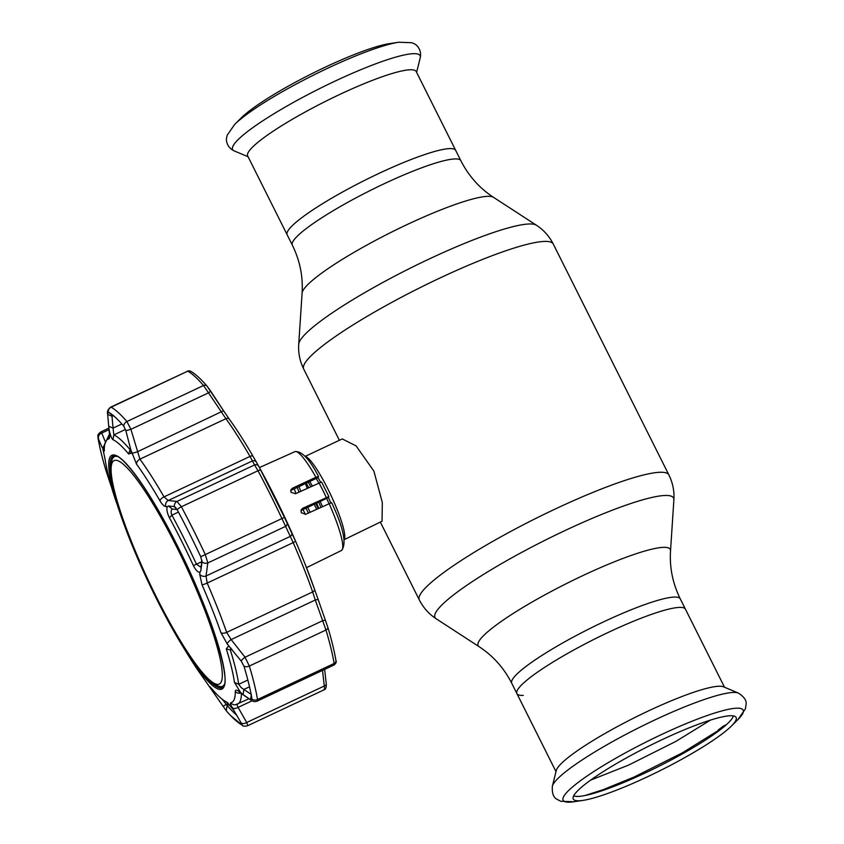 <?xml version="1.0" encoding="UTF-8"?>
<svg xmlns="http://www.w3.org/2000/svg" width="844" height="844" viewBox="0 0 844 844"><rect width="100%" height="100%" fill="white"/><g stroke="black" fill="none" stroke-linecap="round" stroke-linejoin="round"><path stroke-width="1.27" d="M287.16 234.801A94.243 13.968 -26.6 0 1 379.093 173.347A94.243 13.968 -26.6 0 1 455.697 150.401A94.243 13.968 153.4 0 0 379.093 173.347A94.243 13.968 153.4 0 0 287.16 234.801L292.341 245.129A94.243 13.968 -26.6 0 1 384.273 183.686A94.243 13.968 -26.6 0 1 460.877 160.74L416.219 71.561A94.243 13.968 153.4 0 0 339.615 94.507A94.243 13.968 153.4 0 0 247.682 155.961L287.16 234.801M555.996 771.648L516.908 693.599A94.243 13.968 -26.6 0 1 608.841 632.145A94.243 13.968 -26.6 0 1 685.455 609.199A94.243 13.968 153.4 0 0 608.841 632.145A94.243 13.968 153.4 0 0 516.908 693.599A94.243 13.968 153.4 0 0 523.312 695.382M305.159 456.562A45.977 7.459 64.8 0 1 330.173 493.677A45.977 7.459 64.8 0 1 344.457 538.936A45.977 7.459 64.8 0 1 344.152 539.485M344.173 539.643L382.047 521.254L382.321 502.518L373.871 471.068L356.094 445.917L342.274 438.933L305.043 456.435M306.193 483.211A45.977 7.459 64.8 0 1 308.651 487.579M316.521 503.182A45.977 7.459 64.8 0 1 318.779 508.162M305.391 514.407A45.977 7.459 64.8 0 1 303.028 509.554M296.001 493.487A45.977 7.459 64.8 0 1 294.229 488.855M399.128 42.2A100.658 14.918 153.4 0 0 398.727 42.253L389.643 43.603A91.078 13.504 153.4 0 0 325.32 67.14A91.078 13.504 153.4 0 0 241.215 117.928L234.695 124.395L227.194 135.188L226.593 137.804C226.044 138.933 226.044 147.172 234.252 150.918A104.835 15.54 153.4 0 1 334.889 81.193A104.835 15.54 153.4 0 1 420.228 57.793C422.148 48.973 415.543 44.046 414.309 43.804L411.861 42.717L398.727 42.253A100.658 14.918 153.4 0 0 327.651 68.258A100.658 14.918 153.4 0 0 234.695 124.395M552.377 786.207L556.27 770.53A94.243 13.968 -26.6 0 1 648.319 710.986A94.243 13.968 -26.6 0 1 723.477 686.805L738.363 693.082A104.835 15.54 -26.6 0 0 654.765 719.985A104.835 15.54 -26.6 0 0 552.377 786.207C551.881 792.959 553.326 797.274 556.702 799.141L560.743 801.283L573.888 801.747A100.658 14.918 -26.6 0 1 577.739 782.768A100.658 14.918 -26.6 0 1 661.337 734.618A100.658 14.918 -26.6 0 1 737.909 719.605L745.421 708.812L746.128 704.286C746.645 700.457 744.06 696.722 738.363 693.082M662.097 739.66A91.078 13.504 -26.6 0 1 735.81 717.02A91.078 13.504 -26.6 0 1 731.389 726.072A91.078 13.504 -26.6 0 1 647.285 776.86A91.078 13.504 -26.6 0 1 582.972 800.397A91.078 13.504 -26.6 0 1 573.076 798.508A91.078 13.504 -26.6 0 1 662.097 739.66M733.32 715.902A89.897 13.325 -26.6 0 1 645.481 772.83A89.897 13.325 -26.6 0 1 573.677 795.839M576.937 796.441L577.001 796.314A94.37 13.989 -26.6 0 1 576.315 796.409M721.335 727.549L720.08 729.406L718.339 729.849A94.37 13.989 -26.6 0 0 720.132 728.551L721.831 727.275A94.37 13.989 -26.6 0 0 723.456 726.03L726.42 724.648M328.833 496.61L302.753 508.246L302.046 510.019L328.453 497.559L328.833 496.525L321.564 481.998L295.484 493.729L291.053 492.316L290.885 489.847L292.457 488.212L290.684 490.818M291.729 490.037L318.146 477.567L318.526 476.596L315.93 477.25L292.457 488.212M302.046 510.019L300.928 510.905M318.526 476.596L318.536 476.491C309.548 459.115 301.688 450.833 294.978 451.624L259.435 467.576M329.012 503.383A54.617 8.873 -115.2 0 1 341.461 550.478C346.916 544.074 343.635 528.122 331.629 502.634L305.549 514.344L301.224 512.646L301.15 509.955L302.753 508.246M314.59 589.428A3.281 1.73 160.7 0 1 314.612 589.46L305.57 565.301A146.698 23.811 64.8 0 1 314.59 589.428L318.367 600.095A3.281 1.097 160.3 0 0 315.276 600.01L312.66 591.939A149.409 24.254 -115.2 0 0 293.184 542.618L281.949 518.554A177.324 28.791 -115.2 0 0 258 470.73L254.561 464.928A3.281 3.218 -28 0 1 258.728 466.321L260.849 470.287A174.613 28.348 64.8 0 1 272.802 493.413A174.613 28.348 64.8 0 1 284.428 517.383L295.463 541.004A146.698 23.811 64.8 0 1 305.57 565.301L305.159 564.277A143.628 23.316 -115.2 0 0 286.148 520.21A144.82 23.505 -115.2 0 0 275.07 497.295A144.82 23.505 -115.2 0 0 263.634 475.267L263.813 475.605A143.628 23.316 -115.2 0 0 261.197 470.783L259.857 468.357M286.802 521.74L284.47 517.351A170.277 27.641 -115.2 0 0 273.139 493.983A170.277 27.641 -115.2 0 0 261.471 471.427L260.638 469.844A0.981 0.971 152.5 0 0 260.638 469.844L262.347 472.925A148.597 24.128 64.8 0 1 274.785 496.799A148.597 24.128 64.8 0 1 286.802 521.74L286.643 521.835M107.61 413.729A4.927 3.028 -4.9 0 0 107.621 413.982C106.977 411.534 108 409.256 110.691 407.135L111.123 407.198A177.324 28.791 64.8 0 1 126.906 421.536L130.904 429.332L139.914 459.157A149.409 24.254 64.8 0 1 164.021 496.873L168.23 500.503L176.976 501.42L181.376 506.769A177.324 28.791 64.8 0 1 205.324 554.592L207.793 562.959L206.042 576.009L207.181 583.067A149.409 24.254 64.8 0 1 226.656 632.388L312.66 591.939A3.281 1.73 160.7 0 0 314.612 589.46L318.357 600.073A3.281 1.097 160.3 0 0 318.357 600.073L327.778 627.134A3.281 2.194 163.3 0 1 327.81 627.229A3.281 2.194 163.3 0 1 325.974 630.014L315.276 600.01L231.15 639.573A4.927 1.403 142.1 0 0 227.184 643.824L220.959 632.726A145.453 23.611 -115.2 0 0 201.99 584.713L199.722 574.321L199.986 572.211C198.045 572.559 195.84 570.344 193.371 565.554A145.4 23.6 -115.2 0 0 181.618 541.152A145.4 23.6 -115.2 0 0 169.444 517.783C167.154 513.057 166.405 509.375 167.196 506.727L165.793 506.558C164.021 506.273 162.08 504.353 159.97 500.808A145.453 23.611 -115.2 0 0 136.506 464.094L130.809 449.789L130.894 453.228L128.689 454.019A145.4 23.6 -115.2 0 0 112.927 439.682C111.63 438.574 110.385 435.388 109.203 430.155L109.477 433.088C109.783 436.728 109.572 438.669 108.813 438.922A145.453 23.611 -115.2 0 0 104.318 450.221C104.318 451.856 103.865 451.593 102.968 449.451L105.12 459.315A145.4 23.6 -115.2 0 0 113.275 492.759L120.017 513.068A129.227 20.984 64.8 0 1 117.59 456.256A129.227 20.984 64.8 0 1 177.409 545.815A129.227 20.984 64.8 0 1 225.021 677.616A129.227 20.984 64.8 0 1 182.557 646.04A129.227 20.984 64.8 0 1 156.393 598.607A129.227 20.984 64.8 0 1 120.017 513.068C129.248 539.938 141.37 568.445 156.393 598.596C165.202 616.173 173.917 631.977 182.557 646.04L187.421 653.952A145.453 23.611 -115.2 0 0 203.098 677.605L211.992 690.392C209.66 686.742 209.301 685.834 210.884 687.691A145.4 23.6 -115.2 0 0 224.747 701.005A145.4 23.6 -115.2 0 0 226.656 702.018L226.825 702.113M209.977 686.721L210.884 687.691M227.025 702.24L233.609 710.036L232.237 707.61C230.57 704.613 230.085 702.999 230.781 702.767A145.453 23.611 -115.2 0 0 235.286 691.468C235.339 689.812 236.499 689.738 238.746 691.247L240.582 692.513L234.463 682.395A145.4 23.6 -115.2 0 0 226.308 648.952L228.513 646.008L229.399 646.673L227.184 643.824M222.288 699.286L227.173 705.5A169.117 27.451 -115.2 0 0 236.974 715.448M230.971 648.16L230.328 649.943A149.409 24.254 64.8 0 1 238.715 684.315L241.205 687.649L251.375 694.517L250.489 699.644L251.987 699.075A174.138 28.274 -115.2 0 0 243.969 666.19L241.226 661.095L229.399 646.673M177.092 509.533L172.682 509.08C171.089 509.692 170.731 511.506 171.596 514.513L171.902 515.156A149.409 24.254 64.8 0 1 184.403 539.179A149.409 24.254 64.8 0 1 196.483 564.256L200.418 566.915L201.199 566.018L201.948 560.427M286.907 522.594A3.281 2.891 -26 0 1 285.377 526.466L207.793 562.959A4.927 4.072 -172 0 1 202.022 561.84L200.735 556.734A174.138 28.274 -115.2 0 0 177.219 509.776L174.37 506.622A4.927 4.558 95.7 0 1 176.976 501.42L254.561 464.928L250.014 456.425A149.409 24.254 -115.2 0 0 225.918 418.708L208.5 392.84L130.904 429.332L125.872 430.725L123.73 426.072A174.138 28.274 -115.2 0 0 112.22 414.678A174.138 28.274 -115.2 0 0 108.232 411.988L107.642 414.161L108.718 426.325L113.064 428.108L113.824 434.903A149.409 24.254 64.8 0 1 130.018 449.63L130.831 449.915M102.23 447.668L97.978 437.751A174.138 28.274 -115.2 0 0 105.996 470.625L112.421 489.984M98.347 437.519L98.347 437.519A4.927 4.231 -21.7 0 1 101.765 433.056L104.972 441.001M108.507 475.911L107.874 476.491M112.347 490.058L114.531 496.884A4.927 1.667 161.5 0 0 114.541 496.894L116.778 503.541M113.275 492.759L113.402 493.518M104.245 445.537A4.927 4.22 157.4 0 0 102.968 449.451M107.642 414.161A4.927 3.028 -4.9 0 1 107.621 413.982L109.277 432.402A4.927 3.038 -5.4 0 0 109.477 433.088M108.718 426.325L109.203 430.155M113.128 415.681L111.999 416.208L113.064 428.108L121.874 423.962M114.425 416.493A169.117 27.451 -115.2 0 0 112.579 415.364L111.999 416.208L107.663 414.425M130.809 449.789L125.872 430.725M136.506 464.094A4.927 3.703 144 0 1 139.914 459.157L225.918 418.708A3.281 2.469 -36 0 1 229.325 419.194L223.533 410.701L137.171 451.899L131.833 453.418M159.97 500.808A4.927 2.258 149.9 0 1 164.021 496.873L250.014 456.425A3.281 1.509 -30.1 0 1 253.084 456.361A3.281 1.509 -30.1 0 1 253.084 456.372L256.502 462.301A3.281 3.218 -30.1 0 0 252.356 460.94L168.23 500.503A4.927 4.568 96.3 0 0 165.793 506.558M172.271 509.185L168.557 505.989L167.196 506.727M288.806 526.276L288.595 525.854A0.981 0.865 -25.7 0 0 288.595 525.854L285.451 519.408A0.981 0.865 153.8 0 1 285.462 519.429M175.056 506.949L176.037 507.94M174.244 506.6L168.557 505.989M201.199 566.018L200.872 570.523L202.022 561.84M199.986 572.211L200.872 570.523M291.707 532.606A3.281 2.891 -25.2 0 1 290.167 536.446L206.042 576.009A4.927 4.083 -172.7 0 1 199.722 574.321M220.959 632.726A4.927 2.595 160.7 0 0 226.656 632.388L231.15 639.573L245.034 657.233A4.927 1.393 141.6 0 0 241.226 661.095M325.721 620.857A3.281 1.108 160.7 0 0 325.71 620.825A3.281 1.108 160.7 0 0 322.619 620.741L245.034 657.233L249.349 666.043A4.927 3.292 163.3 0 1 243.969 666.19M252.029 699.507L251.987 699.075A4.927 4.22 170.6 0 0 257.515 699.528L257.241 701.1C255.236 701.944 253.274 701.712 251.364 700.404L251.364 700.404A4.927 3.956 -55.9 0 1 250.657 699.76M249.518 686.794L243.927 689.432L243.04 694.57L250.489 699.644M240.582 692.513L243.04 694.57M238.746 691.247A4.927 3.967 124.8 0 0 239.823 692.502L251.364 700.404M203.098 677.605A4.927 3.703 144 0 0 203.204 677.764L214.355 693.768L215.589 693.04M214.355 693.768L226.234 710.743A174.138 28.274 -115.2 0 0 230.581 715.533A174.138 28.274 -115.2 0 0 241.743 724.827L242.038 724.753M228.27 703.369L222.943 706.259M241.806 724.004L233.609 710.036M241.363 723.118A4.927 3.302 -30 0 0 246.701 722.496C247.788 725.049 247.904 726.135 247.07 725.756M232.237 707.61A4.927 3.302 -29.4 0 0 238.092 707.388L246.701 722.496L324.296 686.003L322.513 670.4M236.763 704.339L238.092 707.388L252.05 700.826M108.876 428.13L100.731 431.959L101.765 433.056L109.013 429.649M123.73 426.072A4.927 4.199 139.2 0 1 126.906 421.536L203.531 385.508A3.281 2.806 -40.8 0 1 206.98 386.046L223.523 410.701L210.715 391.183L208.5 392.84L203.531 385.508A177.324 28.791 -115.2 0 0 187.748 371.16L110.691 407.135M333.127 663.817C334.076 665.441 334.414 665.325 334.14 663.489A177.324 28.791 -115.2 0 0 325.974 630.014L249.349 666.043A177.324 28.791 64.8 0 1 257.515 699.528L334.14 663.489A3.281 2.806 170.6 0 0 335.923 660.493L335.923 660.493C336.724 661.78 336.112 663.268 334.108 664.956L257.241 701.1M324.634 669.408L326.269 683.851C326.438 687.417 325.721 689.39 324.138 689.78L247.471 725.829C244.222 726.315 242.671 726.251 242.808 725.65L230.581 715.533M323.695 689.717C324.55 690.086 324.75 688.852 324.296 686.003A3.281 2.036 173.7 0 0 326.269 683.851M207.213 386.362L210.705 391.183M223.523 410.701L229.42 419.341A146.698 23.811 64.8 0 1 253.084 456.372M256.502 462.301L258.728 466.321M111.693 464.042A123.509 20.056 -115.2 0 0 111.144 467.608A123.509 20.056 -115.2 0 0 148.555 580.841A123.509 20.056 -115.2 0 0 211.907 681.868A123.509 20.056 -115.2 0 0 221.708 680.57A123.509 20.056 -115.2 0 0 174.824 543.283A123.509 20.056 -115.2 0 0 111.693 464.042M224.367 684.368A126.916 20.604 64.8 0 1 222.468 686.33A126.916 20.604 64.8 0 1 214.914 684.073L211.907 681.868M111.144 467.608L111.366 463.883A126.916 20.604 64.8 0 1 111.925 460.223A126.916 20.604 64.8 0 1 114.446 456.625A126.916 20.604 64.8 0 1 117.168 456.425M516.908 693.599L511.738 683.26C503.931 667.984 493.044 655.777 479.097 646.673A107.441 15.93 -26.6 0 1 582.93 575.566A107.441 15.93 -26.6 0 1 670.526 550.816L673.881 499.775C674.451 491.145 672.784 482.863 668.891 474.929L553.295 244.085C549.275 236.225 543.641 229.927 536.394 225.211A133.405 19.781 -26.6 0 0 429.174 259.002A133.405 19.781 -26.6 0 0 298.723 344.225C298.164 352.855 299.831 361.137 303.713 369.071A139.566 20.689 -26.6 0 1 439.851 278.066A139.566 20.689 -26.6 0 1 553.295 244.085M479.097 646.673L436.211 618.789A133.405 19.781 -26.6 0 1 565.132 530.496A133.405 19.781 -26.6 0 1 673.881 499.775M436.211 618.789C428.974 614.073 423.34 607.775 419.31 599.915A139.566 20.689 -26.6 0 1 555.457 508.911A139.566 20.689 -26.6 0 1 668.891 474.929M298.723 344.225L302.089 293.184A107.441 15.93 -26.6 0 1 407.156 224.546A107.441 15.93 -26.6 0 1 493.508 197.327C479.561 188.223 468.684 176.016 460.877 160.74M511.738 683.26A94.243 13.968 -26.6 0 1 603.671 621.817A94.243 13.968 -26.6 0 1 680.275 598.871C672.71 583.457 669.461 567.442 670.526 550.816M318.019 477.63A43.128 7.005 64.8 0 1 320.572 482.114M328.4 497.58A43.128 7.005 64.8 0 1 330.721 502.707M316.595 509.185A42.358 6.879 64.8 0 1 314.2 504.279M307.237 488.243A42.358 6.879 64.8 0 1 305.475 483.549M318.146 508.457A43.128 7.005 64.8 0 1 315.74 503.551M309.78 481.513A42.358 6.879 64.8 0 1 312.28 485.88M320.319 501.747A42.358 6.879 64.8 0 1 322.44 506.453M316.226 478.474A42.358 6.879 64.8 0 1 318.747 482.863M326.639 498.414A42.358 6.879 64.8 0 1 328.907 503.435M308.366 513.025A43.128 7.005 64.8 0 1 305.982 508.162M298.998 492.094A43.128 7.005 64.8 0 1 297.236 487.431M310.138 512.202A42.358 6.879 64.8 0 1 307.754 507.328M300.781 491.261A42.358 6.879 64.8 0 1 299.029 486.587M308.26 482.23A43.128 7.005 64.8 0 1 310.75 486.598M318.652 502.201A43.128 7.005 64.8 0 1 320.899 507.17M326.217 497.285A54.617 8.873 -115.2 0 0 322.64 489.9A54.617 8.873 -115.2 0 0 318.948 482.768M315.93 477.25A54.617 8.873 -115.2 0 0 294.978 451.624M196.947 665.631A128.045 20.783 -115.2 0 0 222.299 687.66C233.166 686.309 211.538 612.227 177.377 545.889C150.643 491.398 120.344 450.854 113.307 455.908A128.045 20.783 -115.2 0 0 114.109 489.488M112.189 459.421A128.014 20.783 64.8 0 1 114.109 455.697M229.315 704.497L227.173 705.5L226.234 710.743M178.443 512.076L171.902 515.156L169.444 517.783M259.203 467.154L285.451 519.408M125.45 429.438L113.824 434.903L112.927 439.682M98.569 438.089L97.978 437.751M107.367 471.142L105.996 470.625M104.139 449.124L104.139 449.05A4.927 4.579 -0.7 0 0 104.318 450.221M109.393 435.177A4.927 4.853 78.8 0 0 108.813 438.922M128.689 454.019L130.018 449.63L130.746 449.293M112.579 415.364L108.232 411.988A4.927 4.747 118.8 0 1 111.123 407.198L187.748 371.16A3.281 3.165 -61.2 0 1 190.586 371.233L187.357 371.086M201.758 561.766L193.371 565.554M260.849 470.287A3.281 0.971 -28.1 0 0 258 470.73L181.376 506.769A4.927 1.456 151.9 0 0 177.219 509.776M284.428 517.383L200.735 556.734M295.463 541.004A3.281 0.58 156.5 0 1 293.184 542.618L207.181 583.067A4.927 0.876 156.5 0 1 201.99 584.713M231.878 649.215L230.328 649.943L226.308 648.952M247.851 680.021L238.715 684.315L234.463 682.395M187.421 653.952L203.204 677.764A4.927 3.703 144 0 0 203.309 677.901M241.743 724.827A4.927 4.747 118.8 0 0 242.808 725.65M230.781 702.767A4.927 4.853 78.8 0 0 235.645 704.698L248.927 698.748M241.384 693.578A149.409 24.254 64.8 0 1 237.702 704.023M235.286 691.468A4.927 4.579 -0.7 0 0 240.582 693.029M222.974 687.174A128.014 20.783 64.8 0 1 218.87 686.288M206.98 386.046L206.98 386.046C200.809 378.84 195.344 373.903 190.586 371.233M257.81 464.633L253.084 456.361C244.644 441.792 236.721 429.396 229.325 419.194A3.281 2.469 -36 0 1 229.42 419.341M335.828 660.092A3.281 2.806 170.6 0 1 335.923 660.493C334.372 651.157 331.671 640.068 327.81 627.229L318.357 600.073M419.31 599.915L380.327 522.067M339.383 440.294L303.713 369.071M724.532 687.248L680.275 598.871M302.089 293.184C303.144 276.558 299.894 260.543 292.341 245.129M493.508 197.327L536.394 225.211M248.073 156.752L234.252 150.918M416.619 72.352L420.228 57.793M731.389 726.072L737.909 719.605M582.972 800.397L573.888 801.747M584.818 795.565L603.049 789.72L634.118 777.018L682.321 752.859L720.08 729.406M590.663 780.109L628.674 765.065L675.759 741.475L710.542 720.069M341.461 550.478L306.499 567.674M104.139 449.05L104.276 445.104L109.393 434.249M109.277 432.402L109.604 435.061M224.747 701.005L227.68 702.799M100.731 431.959C96.058 435.641 98.6 436.2 97.925 437.371M259.783 468.209L257.821 464.633M222.468 686.33L223.945 685.634M114.446 456.625L115.923 455.929"/></g></svg>
